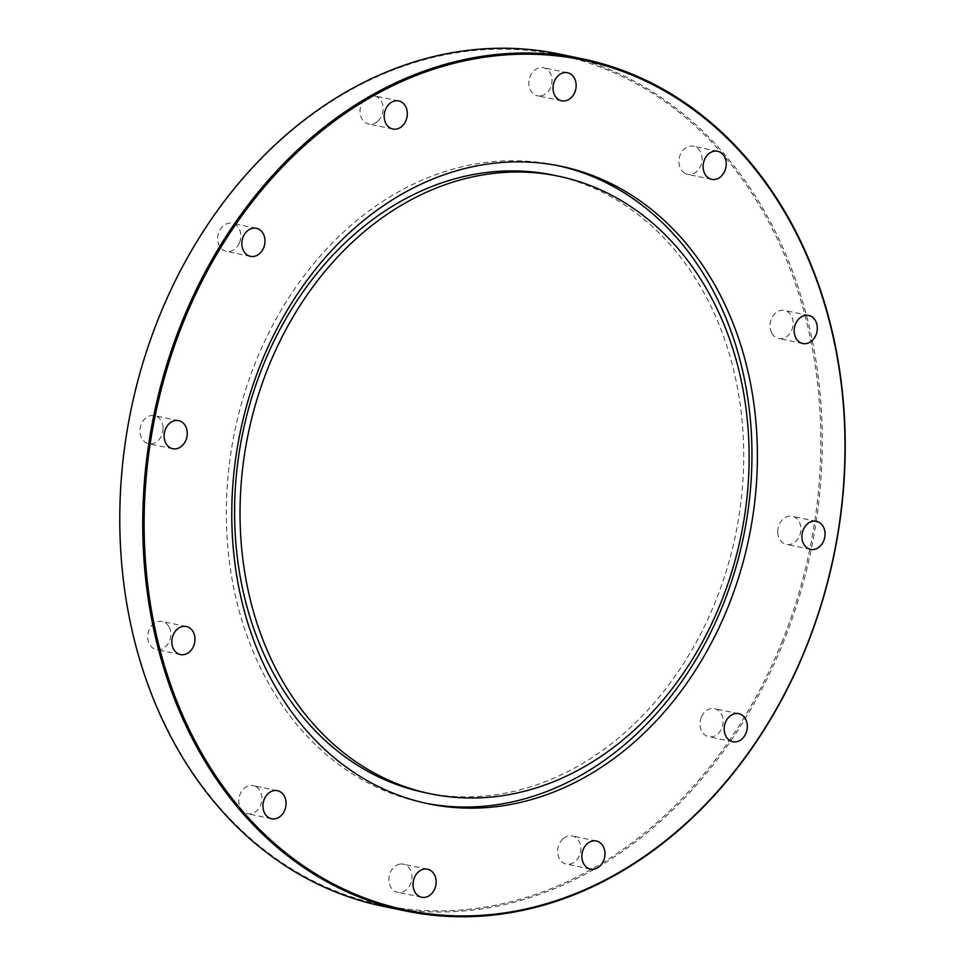 <?xml version="1.0" encoding="UTF-8"?>
<svg xmlns="http://www.w3.org/2000/svg" width="965" height="965" viewBox="0 0 965 965"><rect width="100%" height="100%" fill="white"/><g stroke="black" fill="none" stroke-linecap="round" stroke-linejoin="round"><path stroke-width="0.72" stroke-dasharray="4.83 3.62" d="M777.754 532.246A14.33 11.435 101.7 0 0 786.391 544.356A14.33 11.435 101.7 0 0 800.504 532.644A14.33 11.435 101.7 0 0 792.217 516.275A14.33 11.435 101.7 0 0 777.754 532.246M771.831 333.178A14.33 11.435 101.7 0 0 778.671 338.498A14.33 11.435 101.7 0 0 792.784 326.785A14.33 11.435 101.7 0 0 784.497 310.428A14.33 11.435 101.7 0 0 772.217 317.183A14.33 11.435 101.7 0 0 771.831 333.178M685.162 173.459A14.33 11.435 101.7 0 0 687.562 174.327A14.33 11.435 101.7 0 0 701.676 162.615A14.33 11.435 101.7 0 0 693.389 146.246A14.33 11.435 101.7 0 0 679.674 156.414A14.33 11.435 101.7 0 0 685.162 173.459M540.943 95.873A14.33 11.435 101.7 0 0 551.92 81.977A14.33 11.435 101.7 0 0 543.319 67.743A14.33 11.435 101.7 0 0 529.206 79.444A14.33 11.435 101.7 0 0 537.493 95.812A14.33 11.435 101.7 0 0 540.943 95.873M377.822 121.204A14.33 11.435 101.7 0 0 383.008 106.476A14.33 11.435 101.7 0 0 374.492 95.921A14.33 11.435 101.7 0 0 360.391 107.634A14.33 11.435 101.7 0 0 368.666 124.002A14.33 11.435 101.7 0 0 377.822 121.204M239.513 242.673A14.33 11.435 101.7 0 0 232.155 223.265A14.33 11.435 101.7 0 0 218.042 234.978A14.33 11.435 101.7 0 0 226.329 251.334A14.33 11.435 101.7 0 0 239.513 242.673M163.085 427.736A14.33 11.435 101.7 0 0 154.436 415.638A14.33 11.435 101.7 0 0 140.323 427.338A14.33 11.435 101.7 0 0 148.61 443.707A14.33 11.435 101.7 0 0 163.085 427.736M168.996 626.804A14.33 11.435 101.7 0 0 162.156 621.484A14.33 11.435 101.7 0 0 148.043 633.197A14.33 11.435 101.7 0 0 156.33 649.554A14.33 11.435 101.7 0 0 168.61 642.799A14.33 11.435 101.7 0 0 168.996 626.804M255.677 786.523A14.33 11.435 101.7 0 0 253.264 785.667A14.33 11.435 101.7 0 0 239.151 797.367A14.33 11.435 101.7 0 0 247.438 813.736A14.33 11.435 101.7 0 0 261.153 803.568A14.33 11.435 101.7 0 0 255.677 786.523M399.896 864.121A14.33 11.435 101.7 0 0 388.907 878.005A14.33 11.435 101.7 0 0 397.508 892.251A14.33 11.435 101.7 0 0 411.621 880.538A14.33 11.435 101.7 0 0 403.334 864.17A14.33 11.435 101.7 0 0 399.896 864.121M563.005 838.778A14.33 11.435 101.7 0 0 557.818 853.506A14.33 11.435 101.7 0 0 566.334 864.061A14.33 11.435 101.7 0 0 580.447 852.348A14.33 11.435 101.7 0 0 572.161 835.992A14.33 11.435 101.7 0 0 563.005 838.778M701.314 717.309A14.33 11.435 101.7 0 0 708.672 736.717A14.33 11.435 101.7 0 0 722.785 725.005A14.33 11.435 101.7 0 0 714.498 708.648A14.33 11.435 101.7 0 0 701.314 717.309M781.614 642.799A434.129 346.399 101.7 0 0 454.394 53.123A434.129 346.399 101.7 0 0 175.244 744.051A434.129 346.399 101.7 0 0 781.614 642.799M559.459 54.052A435.143 347.219 -78.3 0 1 782.953 643.317A435.143 347.219 -78.3 0 1 382.586 906.183M553.235 175.111A315.35 251.624 -78.3 0 1 715.21 602.148A315.35 251.624 -78.3 0 1 425.058 792.651M425.698 803.23A325.591 259.802 -78.3 0 1 422.972 802.675A325.591 259.802 -78.3 0 1 255.749 361.766A325.591 259.802 -78.3 0 1 555.321 165.075A325.591 259.802 -78.3 0 1 558.035 165.666M816.39 521.293L792.217 516.275M810.564 549.362L786.391 544.356M808.67 315.446L784.497 310.428M802.844 343.516L778.671 338.498M717.562 151.264L693.389 146.246M711.736 179.333L687.562 174.327M567.492 72.749L543.319 67.743M561.666 100.83L537.493 95.812M398.666 100.939L374.492 95.921M392.839 129.008L368.666 124.002M256.328 228.283L232.155 223.265M250.502 256.352L226.329 251.334M178.609 420.644L154.436 415.638M172.783 448.725L148.61 443.707M186.329 626.502L162.156 621.484M180.503 654.572L156.33 649.554M277.438 790.673L253.264 785.667M271.611 818.754L247.438 813.736M427.507 869.188L403.334 864.17M421.681 897.257L397.508 892.251M596.334 840.998L572.161 835.992M590.508 869.079L566.334 864.061M738.671 713.666L714.498 708.648M732.845 741.735L708.672 736.717M560.762 166.209L555.321 165.075M428.412 803.809L422.972 802.675"/><path stroke-width="1.45" d="M801.915 537.264A14.33 11.435 -78.3 0 1 816.39 521.293A14.33 11.435 -78.3 0 1 824.677 537.662A14.33 11.435 -78.3 0 1 810.564 549.362A14.33 11.435 -78.3 0 1 801.915 537.264M796.004 338.196A14.33 11.435 -78.3 0 1 796.39 322.201A14.33 11.435 -78.3 0 1 808.67 315.446A14.33 11.435 -78.3 0 1 816.957 331.803A14.33 11.435 -78.3 0 1 802.844 343.516A14.33 11.435 -78.3 0 1 796.004 338.196M709.323 178.477A14.33 11.435 -78.3 0 1 703.847 161.432A14.33 11.435 -78.3 0 1 717.562 151.264A14.33 11.435 -78.3 0 1 725.849 167.633A14.33 11.435 -78.3 0 1 711.736 179.333A14.33 11.435 -78.3 0 1 709.323 178.477M565.104 100.879A14.33 11.435 -78.3 0 1 561.666 100.83A14.33 11.435 -78.3 0 1 553.379 84.462A14.33 11.435 -78.3 0 1 567.492 72.749A14.33 11.435 -78.3 0 1 576.093 86.995A14.33 11.435 -78.3 0 1 565.104 100.879M401.995 126.222A14.33 11.435 -78.3 0 1 392.839 129.008A14.33 11.435 -78.3 0 1 384.553 112.652A14.33 11.435 -78.3 0 1 398.666 100.939A14.33 11.435 -78.3 0 1 407.182 111.494A14.33 11.435 -78.3 0 1 401.995 126.222M263.686 247.691A14.33 11.435 -78.3 0 1 250.502 256.352A14.33 11.435 -78.3 0 1 242.215 239.996A14.33 11.435 -78.3 0 1 256.328 228.283A14.33 11.435 -78.3 0 1 263.686 247.691M187.246 432.754A14.33 11.435 -78.3 0 1 172.783 448.725A14.33 11.435 -78.3 0 1 164.496 432.356A14.33 11.435 -78.3 0 1 178.609 420.644A14.33 11.435 -78.3 0 1 187.246 432.754M193.169 631.822A14.33 11.435 -78.3 0 1 192.783 647.817A14.33 11.435 -78.3 0 1 180.503 654.572A14.33 11.435 -78.3 0 1 172.216 638.215A14.33 11.435 -78.3 0 1 186.329 626.502A14.33 11.435 -78.3 0 1 193.169 631.822M279.838 791.541A14.33 11.435 -78.3 0 1 285.326 808.586A14.33 11.435 -78.3 0 1 271.611 818.754A14.33 11.435 -78.3 0 1 263.324 802.385A14.33 11.435 -78.3 0 1 277.438 790.673A14.33 11.435 -78.3 0 1 279.838 791.541M424.057 869.127A14.33 11.435 -78.3 0 1 427.507 869.188A14.33 11.435 -78.3 0 1 435.794 885.556A14.33 11.435 -78.3 0 1 421.681 897.257A14.33 11.435 -78.3 0 1 413.08 883.023A14.33 11.435 -78.3 0 1 424.057 869.127M587.178 843.796A14.33 11.435 -78.3 0 1 596.334 840.998A14.33 11.435 -78.3 0 1 604.609 857.366A14.33 11.435 -78.3 0 1 590.508 869.079A14.33 11.435 -78.3 0 1 581.992 858.524A14.33 11.435 -78.3 0 1 587.178 843.796M725.487 722.327A14.33 11.435 -78.3 0 1 738.671 713.666A14.33 11.435 -78.3 0 1 746.958 730.023A14.33 11.435 -78.3 0 1 732.845 741.735A14.33 11.435 -78.3 0 1 725.487 722.327M405.541 910.948L382.586 906.183A435.143 347.219 -78.3 0 1 159.092 316.918A435.143 347.219 -78.3 0 1 559.459 54.052L582.414 58.817A435.143 347.219 101.7 0 0 182.047 321.683A435.143 347.219 101.7 0 0 405.541 910.948A435.143 347.219 101.7 0 0 805.908 648.082A435.143 347.219 101.7 0 0 582.414 58.817M805.787 647.817A434.129 346.399 -78.3 0 1 199.405 749.069A434.129 346.399 -78.3 0 1 478.568 58.141A434.129 346.399 -78.3 0 1 805.787 647.817M727.984 607.118A325.591 259.802 -78.3 0 1 428.412 803.809A325.591 259.802 -78.3 0 1 261.189 362.9A325.591 259.802 -78.3 0 1 560.762 166.209A325.591 259.802 -78.3 0 1 727.984 607.118M720.638 603.282A315.35 251.624 -78.3 0 1 430.499 793.785A315.35 251.624 -78.3 0 1 268.523 366.736A315.35 251.624 -78.3 0 1 558.675 176.233A315.35 251.624 -78.3 0 1 720.638 603.282M430.499 793.785L425.058 792.651A315.35 251.624 -78.3 0 1 263.083 365.614A315.35 251.624 -78.3 0 1 553.235 175.111L558.675 176.233M558.035 165.666A325.591 259.802 -78.3 0 1 722.544 605.984A325.591 259.802 -78.3 0 1 425.698 803.23"/></g></svg>
